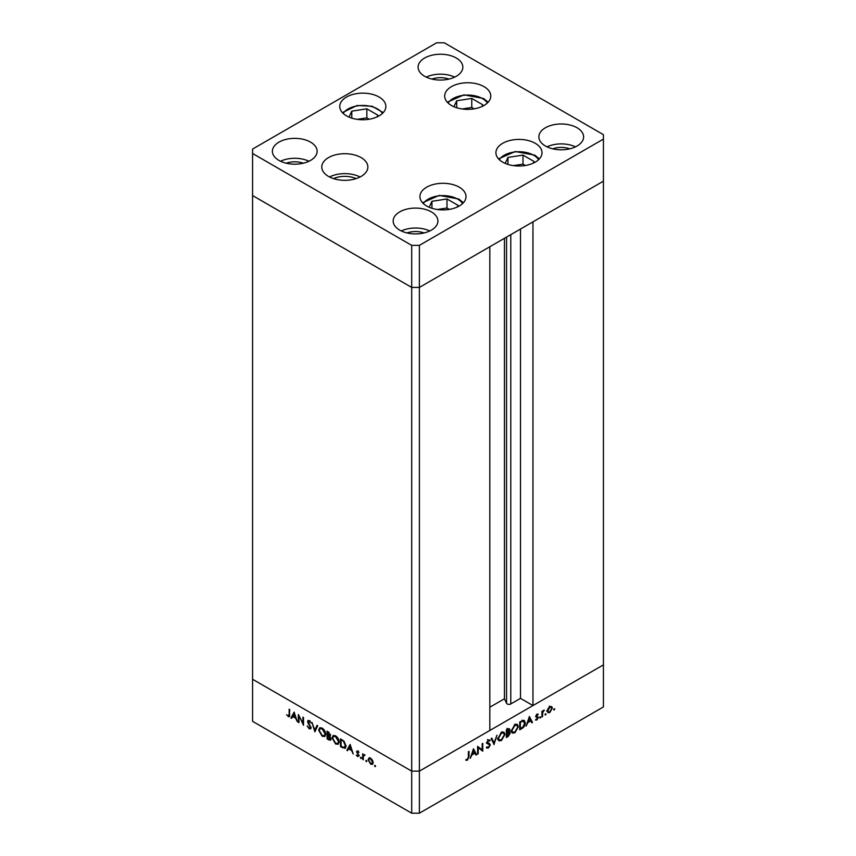 <?xml version="1.0" encoding="UTF-8"?>
<svg xmlns="http://www.w3.org/2000/svg" width="856" height="856" viewBox="0 0 856 856"><rect width="100%" height="100%" fill="white"/><g stroke="black" fill="none" stroke-linecap="round" stroke-linejoin="round"><path stroke-width="1.28" d="M419.376 245.362L603.427 139.1L603.427 134.67L444.296 42.8L436.624 42.8L252.574 149.062L252.574 153.492L411.704 245.362L419.376 245.362L419.376 287.423L411.704 287.423L419.376 287.423L419.376 771.138L489.825 730.457L489.825 246.742L419.376 287.423L603.427 181.162L532.967 221.843L532.967 705.558L520.501 698.357L510.786 703.964A2.536 1.466 180 0 1 507.212 703.964A2.536 1.466 180 0 1 506.559 703.311L504.452 698.774L489.825 707.217M532.967 705.558L603.427 664.877L603.427 706.938L419.376 813.2L411.704 813.2L252.574 721.33L252.574 679.268L411.704 771.138L411.704 813.2M603.427 139.1L603.427 664.877L419.376 771.138L411.704 771.138L252.574 679.268L252.574 195.553L411.704 287.423L252.574 195.553L252.574 153.492M411.704 245.362L411.704 771.138L419.376 771.138L419.376 813.2M504.452 698.774L504.452 238.3M520.501 698.357L520.501 229.034M298.947 716.558L298.947 722.646L298.348 722.293L298.348 714.546L302.906 723.277L302.906 717.178L303.505 717.521L303.505 725.278L299.343 716.322M311.07 727.75L310.535 728.884L309.155 728.734L307.122 725.867L309.155 727.942L310.471 727.386L307.925 722.86L307.989 720.463L309.198 720.613L310.985 722.956L309.134 721.373L308.149 721.779L311.07 727.75M309.155 727.942L310.985 727.086M309.744 721.02L308.149 721.779M314.858 731.827L311.937 722.389L314.815 730.157L317.052 725.342L317.704 725.717L314.858 731.827M322.188 736.256L318.646 730.179L319.673 727.835L322.134 728.082C324.317 729.537 325.505 731.58 325.697 734.213L324.67 736.513L322.188 736.256L322.98 735.796M335.606 744.003L332.064 737.926L333.102 735.582L335.552 735.828C337.735 737.284 338.923 739.327 339.126 741.959L338.088 744.26L335.606 744.003L336.397 743.543M346.862 750.305L350.136 744.442L353.228 753.986L351.581 750.552L348.542 748.786L347.525 750.691L346.862 750.305L350.339 745.084M375.035 766.676L374.479 765.703L375.035 765.382L375.591 766.345L375.035 766.676M374.479 765.703L375.035 765.382L374.479 765.703M368.979 758.031L370.648 758.277L372.52 760.288L373.184 762.685L372.424 764.355L370.648 764.14L368.112 759.754L368.893 758.074M366.347 761.658L365.79 760.684L366.347 760.363L366.903 761.337L366.347 761.658M365.79 760.684L366.347 760.363L365.79 760.684M363.297 759.796L362.687 759.443L362.687 753.783L363.297 754.96L365.02 755.217L363.404 756.009L363.297 759.796M363.971 754.575L363.297 754.96L364.495 754.725M364.881 755.056L363.404 756.009M360.932 758.523L360.365 757.56L360.932 757.239L361.489 758.202L360.932 758.523M360.365 757.56L360.932 757.239L360.365 757.56M357.68 752.039L357.455 751.044L356.503 751.589L357.733 750.819L358.996 752.349L357.102 751.91L359.081 755.827L357.648 756.629L356.235 755.056L357.615 755.912L358.482 755.506L356.503 751.589L357.733 750.819M358.236 751.236L357.102 751.91M359.081 755.827L357.648 756.629L358.364 755.923M357.615 755.912L358.996 755.206M346.006 746.036L345.064 748.347L340.495 746.635L340.495 738.878L343.984 741.178L346.006 746.036M328.897 739.926L327.078 738.878L327.078 731.131L330.523 735.037L329.742 736.246L331.037 738.963L330.491 740.173L328.897 739.926L329.774 739.423M290.944 718.024L294.132 712.106L297.31 721.694L295.662 718.259L292.624 716.504L291.607 718.398L290.944 718.024L294.421 712.791M288.205 715.851L289.135 714.385L289.135 709.228L289.745 709.581L289.275 716.772L286.557 714.792L288.205 715.851L289.788 715.348M478.204 747.695L478.204 753.772L477.605 754.125L477.605 746.379L482.163 749.845L482.163 743.746L482.763 743.393L482.763 751.14L477.605 747.342M488.755 743.286L490.338 744.87L488.412 748.08L486.379 747.566L486.946 746.839L488.412 747.288L489.728 745.212L486.807 742.666L488.455 739.905L490.253 740.183L489.707 740.975L488.391 740.74L487.406 742.291L489.653 743.618M487 748.219L486.379 747.566M486.946 746.839L488.412 747.288M489.493 744.592L487.182 743.629M489.707 740.975L487.824 740.408M486.904 741.992L487.856 743.04M494.115 744.592L491.194 738.525L491.836 738.15L494.073 742.965L496.962 735.197L493.966 744.506M501.445 740.558L498.92 740.825L497.903 738.557L501.391 732.447L503.949 732.158L504.954 734.448L501.445 740.558L500.664 740.108M514.863 732.811L512.337 733.078L511.321 730.81L514.809 724.69L517.366 724.411L518.383 726.701L514.863 732.811L514.082 732.362M526.119 726.113L529.393 716.472L532.486 722.432L531.833 722.817L530.838 720.902L527.799 722.657L526.119 726.113M554.207 709.999L553.65 709.667L554.207 708.704L554.774 709.025L554.207 709.999L553.65 709.667L554.207 709.999M554.207 708.704L554.774 709.025L554.207 708.704M547.284 711.079L547.958 708.682L549.82 706.66L551.692 706.521L552.355 708.147L549.82 712.524L548.054 712.738L547.284 711.079M545.518 715.006L544.962 714.685L545.518 713.722L546.075 714.043L545.518 715.006L544.962 714.685L545.518 715.006M545.518 713.722L546.075 714.043L545.518 713.722M542.554 716.622L541.955 716.975L541.955 711.315L542.554 710.962L542.554 711.796L544.277 710.063L542.661 712.716L542.554 716.622L541.955 716.279M540.19 718.088L539.622 717.767L540.19 716.793L540.746 717.125L540.19 718.088L539.622 717.767L540.19 718.088M540.19 716.793L540.746 717.125L540.19 716.793M535.76 716.269L537.001 714.075L538.253 714.15L536.359 715.894L538.338 717.521L536.905 719.982L535.503 720.024L537.739 717.895L535.76 716.269M537.846 714.878L536.487 714.471M536.594 716.365L537.771 716.579M536.006 719.34L536.873 719.308M537.568 717.456L535.984 717.018M525.263 722.828C525.135 725.396 523.99 727.311 521.839 728.584L519.753 729.783L519.753 722.036L523.241 720.303L524.332 720.463L525.263 722.828L524.6 722.443M508.56 731.559L510.294 733.046L508.154 736.492L506.335 737.53L506.335 729.783L509.309 728.649L509.78 729.719L508.999 731.816L509.791 731.891M470.201 758.395L473.475 748.754L476.567 754.725L475.915 755.099L474.92 753.184L471.881 754.938L470.201 758.395M467.472 759.379L468.393 756.843L468.393 751.686L469.002 751.343L469.002 756.576L467.43 760.192L465.814 760.235L466.167 759.433L467.472 759.379M551.617 707.719L552.355 708.147M549.092 712.096L549.82 712.524M551.756 708.5L551.189 707.238L549.82 707.356L547.883 710.737L548.45 711.989L549.82 711.828L551.756 708.5M549.274 707.045L549.82 707.356M547.337 710.416L547.883 710.737M541.955 711.443L542.554 711.796M543.335 710.501L543.945 710.855M541.955 712.31L542.661 712.716M536.188 715.67L538.338 717.521M535.845 719.372L536.905 719.982M535.76 716.408L537.472 717.392M535.813 716.718L536.83 717.296M531.276 721.736L532.486 722.432M530.153 720.506L530.838 720.902M530.527 720.292L529.34 718.013L528.131 721.672L530.527 720.292M523.144 720.324L523.294 720.977M520.362 722.485L520.362 728.649L523.048 726.894L524.664 723.181L522.888 721.244L519.753 722.132M519.753 728.296L520.362 728.649M522.042 720.752L523.926 721.341L522 720.238M516.211 724.176L516.414 724.925M517.698 726.316L518.383 726.701M512.316 732.008L511.578 732.201M517.773 727.054L516.981 725.246L514.841 725.471L511.931 730.468L512.723 732.244L514.841 732.03L517.773 727.054M514.199 725.107L514.841 725.471M511.364 730.136L511.931 730.468M508.132 728.766L509.78 729.719M508.368 731.762L510.294 733.046M507.458 736.085L508.154 736.492M507.062 729.365L507.758 729.761L506.934 730.232L506.934 732.715L509.17 730.082L507.009 728.37M506.335 729.89L506.934 730.232M509.17 730.082L507.758 729.761M506.335 732.372L506.934 732.715M507.341 733.282L506.934 736.395L509.695 733.399L506.335 732.704M506.335 733.164L506.934 733.506M507.811 732.19L509.695 733.399M506.335 736.042L506.934 736.395M502.793 731.933L502.996 732.672M504.28 734.063L504.954 734.448M498.898 739.755L498.149 739.948M504.355 734.801L503.553 732.993L501.413 733.218L498.502 738.214L499.305 739.991L501.413 739.777L504.355 734.801M500.781 732.854L501.413 733.218M497.946 737.883L498.502 738.214M492.96 742.323L494.073 742.965M486.732 747.106L488.412 748.08M487.578 743.479L486.369 742.944L487.578 743.479M488.316 743.179L490.338 744.87M477.605 753.43L478.204 753.772M477.605 746.625L482.163 749.845M480.847 749.086L480.847 749.803M481.907 750.648L482.763 751.14M475.358 754.018L476.567 754.725M474.235 752.788L474.92 753.184M474.609 752.574L473.422 750.295L472.212 753.954L474.609 752.574M466.156 759.454L467.43 760.192M372.852 763.959L371.804 763.691M371.386 763.713L370.648 764.14M368.85 759.326L368.112 759.754M369.075 759.208L369.739 757.581M373.13 762.033L372.585 762.343L370.648 758.972L369.278 758.844L368.711 760.107L370.648 763.445L373.184 762.889M370.488 758.191L369.278 758.844M371.204 758.651L370.648 758.972M372.028 763.606L372.585 762.343M363.297 759.101L362.687 759.443M363.65 755.463L363.65 754.757M349.227 748.39L348.542 748.786M351.27 749.567L350.083 745.929L348.863 748.187L351.709 749.31M341.18 746.229L340.495 746.635M345.503 747.951L344.091 747.577M341.79 739.627L341.095 740.023L341.095 746.186L343.791 747.534L345.974 746.603M344.187 741.382L341.095 740.023M345.974 745.351L345.396 745.683L343.63 741.703M343.791 747.534L345.396 745.683M332.738 737.53L332.064 737.926M333.059 736.813L333.637 735.39M338.527 743.907L336.89 743.629M339.083 741.285L338.516 741.606L335.584 736.642L333.487 736.428L332.674 738.268L335.584 743.201L337.724 743.436L339.094 742.505M335.295 735.689L333.487 736.428M336.215 736.267L335.584 736.642M337.724 743.436L338.516 741.606M327.762 738.482L327.078 738.878M328.041 735.347L329.913 734.705L327.677 732.276L328.083 734.994M330.887 739.745L329.902 739.402M330.288 736.053L329.036 735.229M329.132 732.383L328.501 732.747M328.372 731.88L327.677 732.276M330.437 734.405L329.603 735.4L330.555 734.844M328.083 735.786L327.677 738.439L330.427 738.621L328.083 735.786L328.811 735.358M328.372 735.154L327.677 735.55M330.962 738.311L330.095 739.338L331.047 738.782M319.32 729.783L318.646 730.179M319.641 729.066L320.208 727.632M325.109 736.16L323.472 735.871M325.665 733.538L325.098 733.86L322.156 728.895L320.058 728.681L319.245 730.521L322.156 735.443L324.306 735.689L325.665 734.758M321.867 727.942L320.058 728.681M322.798 728.52L322.156 728.895M324.306 735.689L325.098 733.86M315.5 730.457L315.318 729.868M317.608 725.663L314.815 730.157M310.931 728.456L309.155 728.734M308.524 721.191L307.55 721.469M310.097 720.816L309.112 721.234M298.947 721.95L298.348 722.293M303.505 722.924L302.906 723.277M293.308 716.108L292.624 716.504M295.352 717.285L294.164 713.647L292.945 715.905L295.791 717.028M289.628 716.279L288.172 716.622M457.232 207.045L458.024 205.333L446.993 198.966L431.938 201.299L429.177 207.259M431.938 208.286L431.938 201.299M449.379 209.378L446.993 208.008L437.33 209.495M446.993 208.008L446.993 198.966M533.224 163.164L534.026 161.463L522.995 155.096L507.94 157.418L505.179 163.378M507.94 164.406L507.94 157.418M525.381 165.497L522.995 164.127L513.332 165.625M522.995 164.127L522.995 155.096M481.992 106.508L482.784 104.796L471.763 98.429L456.708 100.762L453.937 106.711M456.708 107.738L456.708 100.762M474.138 108.83L471.763 107.46L462.101 108.958M471.763 107.46L471.763 98.429M377.079 116.898L377.87 115.186L366.85 108.819L351.795 111.152L349.023 117.112M351.795 118.128L351.795 111.152M369.225 119.23L366.85 117.85L357.187 119.348M366.85 117.85L366.85 108.819M356.096 178.615A18.297 10.572 0 0 0 333.54 178.615M502.665 162.126A23.048 13.311 180 0 1 495.913 152.721A23.048 13.311 180 0 1 510.144 140.427A23.048 13.311 180 0 1 535.257 143.305A23.048 13.311 180 0 1 542.009 152.721A23.048 13.311 180 0 1 527.778 165.015A23.048 13.311 180 0 1 502.665 162.126M426.663 206.007A23.048 13.311 180 0 1 419.911 196.602A23.048 13.311 180 0 1 434.142 184.308A23.048 13.311 180 0 1 459.255 187.186A23.048 13.311 180 0 1 466.006 196.602A23.048 13.311 180 0 1 451.786 208.885A23.048 13.311 180 0 1 426.663 206.007M360.087 176.978A23.048 13.311 0 0 0 329.539 176.978M328.522 176.422A23.048 13.311 180 0 1 321.77 167.016A23.048 13.311 180 0 1 335.991 154.722A23.048 13.311 180 0 1 361.114 157.611A23.048 13.311 180 0 1 367.866 167.016A23.048 13.311 180 0 1 353.635 179.311A23.048 13.311 180 0 1 328.522 176.422M346.52 115.86A23.048 13.311 180 0 1 339.768 106.444A23.048 13.311 180 0 1 353.999 94.149A23.048 13.311 180 0 1 379.112 97.038A23.048 13.311 180 0 1 385.863 106.444A23.048 13.311 180 0 1 371.632 118.738A23.048 13.311 180 0 1 346.52 115.86M451.433 105.459A23.048 13.311 180 0 1 444.681 96.054A23.048 13.311 180 0 1 458.912 83.76A23.048 13.311 180 0 1 484.025 86.649A23.048 13.311 180 0 1 490.777 96.054A23.048 13.311 180 0 1 476.546 108.348A23.048 13.311 180 0 1 451.433 105.459M577.062 127.758A22.374 12.915 0 0 0 552.687 124.955A22.374 12.915 0 0 0 538.873 136.885A22.374 12.915 0 0 0 545.433 146.012A22.374 12.915 0 0 0 569.807 148.816A22.374 12.915 0 0 0 583.61 136.885A22.374 12.915 0 0 0 577.062 127.758M575.478 146.847A22.374 12.915 0 0 0 547.016 146.847M310.567 142.139A22.374 12.915 0 0 0 286.193 139.346A22.374 12.915 0 0 0 272.39 151.277A22.374 12.915 0 0 0 278.938 160.404A22.374 12.915 0 0 0 303.313 163.207A22.374 12.915 0 0 0 317.127 151.277A22.374 12.915 0 0 0 310.567 142.139M308.984 161.238A22.374 12.915 0 0 0 280.522 161.238M456.28 58.015A22.374 12.915 0 0 0 431.906 55.223A22.374 12.915 0 0 0 418.092 67.153A22.374 12.915 0 0 0 424.64 76.28A22.374 12.915 0 0 0 449.026 79.084A22.374 12.915 0 0 0 462.829 67.153A22.374 12.915 0 0 0 456.28 58.015M454.697 77.115A22.374 12.915 0 0 0 426.224 77.115M431.36 211.881A22.374 12.915 0 0 0 406.975 209.078A22.374 12.915 0 0 0 393.172 221.009A22.374 12.915 0 0 0 399.72 230.136A22.374 12.915 0 0 0 424.095 232.939A22.374 12.915 0 0 0 437.908 221.009A22.374 12.915 0 0 0 431.36 211.881M429.776 230.97A22.374 12.915 0 0 0 401.304 230.97M406.985 232.939A16.264 9.395 180 0 1 424.084 232.939M449.015 79.084A16.264 9.395 0 0 0 431.916 79.084M303.302 163.207A16.264 9.395 0 0 0 286.204 163.207M552.698 148.816A16.264 9.395 180 0 1 569.796 148.816M506.559 703.311L506.559 237.091M510.786 703.964L510.786 234.64M541.955 714.375L542.554 714.717M521.144 728.188L521.839 728.584M520.138 721.811L520.833 722.207M486.914 743.265L488.284 744.057M468.393 756.223L469.002 756.576M343.342 747.384L342.571 747.834M342.25 739.905L341.576 740.301M289.745 714.032L289.135 714.385M462.593 203.568A20.876 12.048 0 0 0 457.725 199.138A20.876 12.048 0 0 0 423.335 203.568M538.595 159.687A20.876 12.048 0 0 0 533.727 155.268A20.876 12.048 0 0 0 499.326 159.687M487.364 103.02A20.876 12.048 0 0 0 482.495 98.601A20.876 12.048 0 0 0 448.095 103.02M382.45 113.42A20.876 12.048 0 0 0 357.412 105.877A20.876 12.048 0 0 0 343.181 113.42M551.189 707.238L549.274 706.125M548.45 711.989L546.535 710.887M537.525 717.424L535.599 716.312M516.981 725.246L515.055 724.144M512.723 732.244L510.807 731.142M509.352 732.661L507.437 731.559M503.553 732.993L501.637 731.891M499.305 739.991L497.39 738.889M487.439 747.331L486.829 746.978M489.225 744.399L487.31 743.286M489.3 740.675L487.385 739.563M363.8 755.334L364.752 754.778M357.305 751.482L358.268 750.926M358.247 755.987L359.21 755.431M310.161 728.071L311.124 727.514M308.385 721.266L309.337 720.72M463.385 202.754L458.805 199.031L439.214 195.403L422.532 202.754M539.387 158.884L534.807 155.161L515.216 151.523L498.534 158.884M488.155 102.217L483.576 98.493L463.984 94.856L447.303 102.217M383.242 112.607L372.135 106.251L357.08 105.502L342.389 112.607"/></g></svg>
